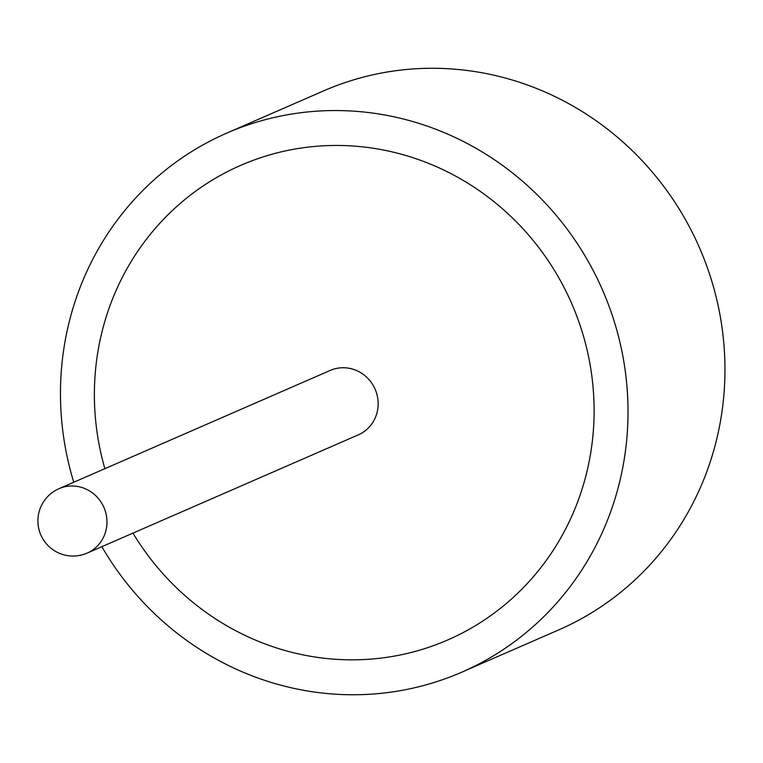 <?xml version="1.0" encoding="UTF-8"?>
<svg xmlns="http://www.w3.org/2000/svg" width="763" height="763" viewBox="0 0 763 763"><rect width="100%" height="100%" fill="white"/><g stroke="black" fill="none" stroke-linecap="round" stroke-linejoin="round"><path stroke-width="1.14" d="M244.751 163.644A258.895 248.099 66.4 0 1 572.565 305.562A258.895 248.099 66.4 0 1 447.719 639.966A258.895 248.099 66.4 0 1 443.732 641.664A258.895 248.099 66.4 0 1 132.972 533.108A258.895 248.099 66.4 0 0 443.732 641.664A258.895 248.099 66.4 0 0 447.719 639.966A258.895 248.099 66.4 0 0 572.565 305.562A258.895 248.099 66.4 0 0 244.751 163.644A258.895 248.099 66.4 0 0 240.765 165.333A258.895 248.099 66.4 0 1 244.751 163.644M73.753 482.254A294.041 281.785 66.4 0 1 226.716 133.124A294.041 281.785 66.4 0 1 231.246 131.198A294.041 281.785 66.4 0 1 603.552 292.382A294.041 281.785 66.4 0 1 461.758 672.184A294.041 281.785 66.4 0 1 457.237 674.111A294.041 281.785 66.4 0 1 101.841 546.68M226.716 133.124L323.665 90.854A294.041 281.785 66.4 0 1 328.185 88.928A294.041 281.785 66.4 0 1 700.501 250.121A294.041 281.785 66.4 0 1 558.707 629.914L461.758 672.184M104.874 468.682A258.895 248.099 66.4 0 1 240.765 165.333A258.895 248.099 66.4 0 0 104.874 468.682M58.999 488.682A35.146 35.146 0 0 0 40.706 534.653A35.146 35.146 0 0 0 87.096 553.118A35.146 33.677 66.4 0 0 104.159 508.005A35.146 33.677 66.4 0 0 59.543 488.454A35.146 33.677 66.4 0 0 58.999 488.682L330.198 370.436A35.146 33.677 66.4 0 1 330.732 370.208A35.146 33.677 66.4 0 1 375.234 389.473A35.146 33.677 66.4 0 1 358.286 434.872A35.146 33.677 66.4 0 1 357.742 435.101M358.286 434.872L87.096 553.118A35.146 33.677 66.4 0 1 86.553 553.347"/></g></svg>
